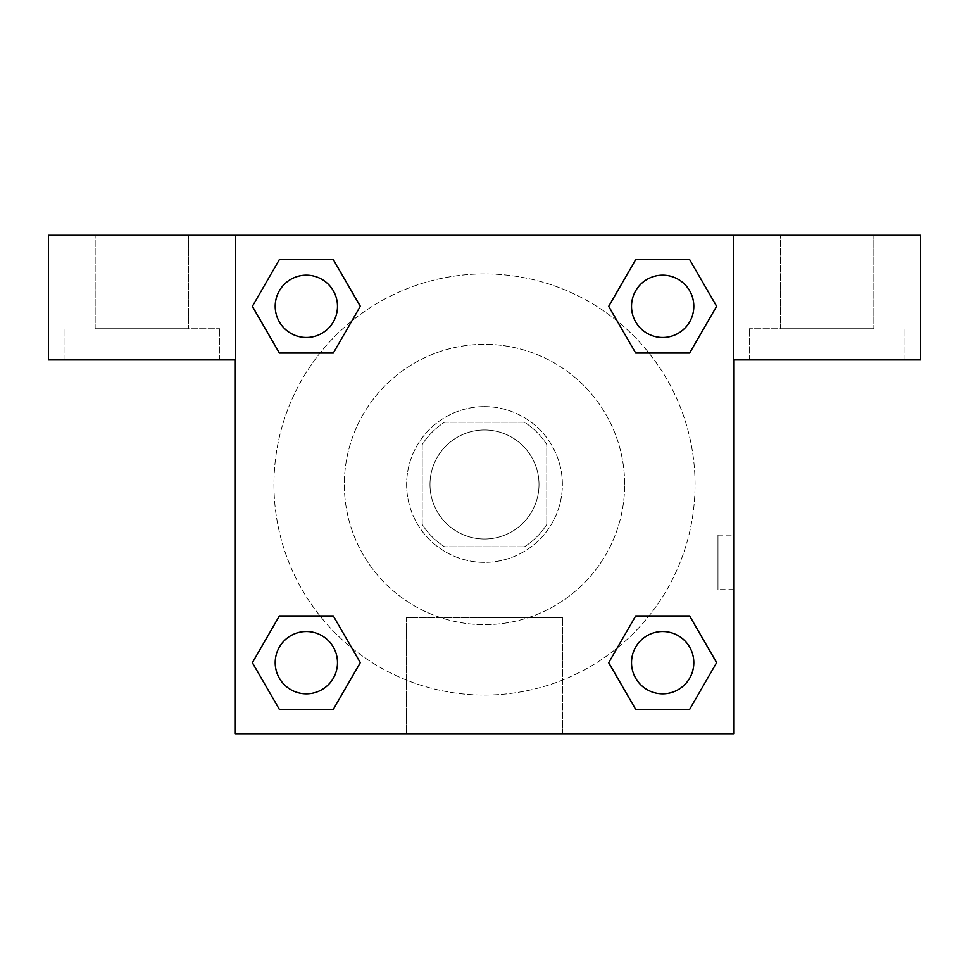 <?xml version="1.0" encoding="UTF-8"?>
<svg xmlns="http://www.w3.org/2000/svg" width="969" height="969" viewBox="0 0 969 969"><rect width="100%" height="100%" fill="white"/><g stroke="black" fill="none" stroke-linecap="round" stroke-linejoin="round"><path stroke-width="0.73" stroke-dasharray="4.84 3.63" d="M539.006 484.5A54.506 54.506 0 0 0 457.247 437.298A54.506 54.506 0 0 0 457.247 531.702A54.506 54.506 0 0 0 539.006 484.5A54.506 54.506 0 0 0 457.247 437.298A54.506 54.506 0 0 0 457.247 531.702A54.506 54.506 0 0 0 539.006 484.5M524.447 546.795L444.553 546.795A74.007 74.007 0 0 1 422.205 524.447L422.205 444.553A74.007 74.007 0 0 1 444.553 422.205L524.447 422.205A74.007 74.007 0 0 1 546.795 444.553L546.795 524.447A74.007 74.007 0 0 1 524.447 546.795L444.553 546.795A74.007 74.007 0 0 1 422.205 524.447L422.205 444.553A74.007 74.007 0 0 1 444.553 422.205L524.447 422.205A74.007 74.007 0 0 1 546.795 444.553L546.795 524.447A74.007 74.007 0 0 1 524.447 546.795M484.5 406.629A77.871 77.871 0 0 1 551.93 523.43A77.871 77.871 0 0 1 417.07 523.43A77.871 77.871 0 0 1 484.5 406.629A77.871 77.871 0 0 0 406.629 484.5A77.871 77.871 0 0 0 484.5 562.371A77.871 77.871 0 0 0 562.371 484.5A77.871 77.871 0 0 0 484.5 406.629M624.654 484.5A140.154 140.154 0 0 0 414.417 363.121A140.154 140.154 0 0 0 414.417 605.879A140.154 140.154 0 0 0 624.654 484.5A140.154 140.154 0 0 0 414.417 363.121A140.154 140.154 0 0 0 414.417 605.879A140.154 140.154 0 0 0 624.654 484.5M235.334 235.334L733.666 235.334L733.666 733.666L235.334 733.666L235.334 235.334L48.45 235.334L733.666 235.334L733.666 733.666L235.334 733.666L235.334 235.334L48.45 235.334L48.45 359.911L235.334 359.911L235.334 235.334L235.334 359.911L48.45 359.911L48.45 235.334L48.45 359.911L235.334 359.911L235.334 235.334L920.55 235.334L733.666 235.334L733.666 359.911L733.666 235.334L733.666 359.911L920.55 359.911L733.666 359.911L733.666 733.666L235.334 733.666L235.334 235.334M635.749 259.656L608.714 306.337L635.688 353.067L608.714 306.337L635.688 353.067L608.714 306.337L635.688 259.619L689.625 259.619L716.6 306.337L689.625 353.067L648.988 353.067M320.012 353.067L279.375 353.067L320.012 353.067L279.375 353.067L252.4 306.337L279.375 259.619L333.312 259.619L360.286 306.337L333.251 353.031M333.251 709.344L360.286 662.663L333.312 615.933L360.286 662.663L333.312 615.933L360.286 662.663L333.312 709.381L279.375 709.381L252.4 662.663L279.375 615.933L320.012 615.933M648.988 615.933L689.625 615.933L648.988 615.933L689.625 615.933L716.6 662.663L689.625 709.381L635.688 709.381L608.714 662.663L635.749 615.969M235.334 589.624L235.334 535.118L235.358 589.624M141.886 359.911L219.757 359.911L141.886 359.911M141.886 328.77L219.757 328.77L141.886 328.77M95.168 328.77L188.604 328.77L95.168 328.77L188.604 328.77L95.168 328.77L95.168 235.334L188.604 235.334L188.604 328.77L188.604 235.334L95.168 235.334L188.604 235.334L95.168 235.334L95.168 328.77M484.5 733.666L406.386 733.666L484.5 733.666M484.5 617.81L562.614 617.81L484.5 617.81M733.666 535.118L733.642 589.624L733.666 535.118L733.666 589.624L733.666 535.118L717.968 535.118L717.968 589.624L717.968 535.118M827.114 359.911L749.243 359.911L827.114 359.911M827.114 328.77L749.243 328.77L827.114 328.77M780.396 328.77L873.832 328.77L780.396 328.77L873.832 328.77L780.396 328.77L780.396 235.334L873.832 235.334L873.832 328.77L873.832 235.334L780.396 235.334L873.832 235.334L780.396 235.334L780.396 328.77M920.55 359.911L920.55 235.334L733.666 235.334L733.666 359.911L920.55 359.911L920.55 235.334L920.55 359.911M484.5 235.334L457.247 235.334L484.5 235.358M631.509 662.663A31.141 31.141 0 0 0 678.227 689.625A31.141 31.141 0 0 0 678.227 635.688A31.141 31.141 0 0 0 631.509 662.663A31.141 31.141 0 0 1 678.227 635.688A31.141 31.141 0 0 1 678.227 689.625A31.141 31.141 0 0 1 631.509 662.663M275.196 306.337A31.141 31.141 0 0 0 306.337 337.491A31.141 31.141 0 0 0 337.491 306.337A31.141 31.141 0 0 0 306.337 275.196A31.141 31.141 0 0 0 275.196 306.337M631.509 306.337A31.141 31.141 0 0 0 662.663 337.491A31.141 31.141 0 0 0 693.804 306.337A31.141 31.141 0 0 0 662.663 275.196A31.141 31.141 0 0 0 631.509 306.337M275.196 662.663A31.141 31.141 0 0 0 306.337 693.804A31.141 31.141 0 0 0 337.491 662.663A31.141 31.141 0 0 0 306.337 631.509A31.141 31.141 0 0 0 275.196 662.663M273.948 484.5A210.552 210.552 0 0 0 484.5 695.052A210.552 210.552 0 0 0 695.052 484.5A210.552 210.552 0 0 0 484.5 273.948A210.552 210.552 0 0 0 273.948 484.5M351.917 648.067A210.552 210.552 0 0 0 695.052 484.5A210.552 210.552 0 0 0 617.18 321.018M617.083 320.933A210.552 210.552 0 0 0 320.981 351.868A210.552 210.552 0 0 0 351.82 647.982M337.491 306.337A31.141 31.141 0 0 0 290.773 279.375A31.141 31.141 0 0 0 290.773 333.312A31.141 31.141 0 0 0 337.491 306.337A31.141 31.141 0 0 0 290.773 279.375A31.141 31.141 0 0 0 290.773 333.312A31.141 31.141 0 0 0 337.491 306.337A31.141 31.141 0 0 0 290.773 279.375A31.141 31.141 0 0 0 290.773 333.312A31.141 31.141 0 0 0 337.491 306.337A31.141 31.141 0 0 0 290.773 279.375A31.141 31.141 0 0 0 290.773 333.312A31.141 31.141 0 0 0 337.491 306.337M693.804 306.337A31.141 31.141 0 0 0 647.086 279.375A31.141 31.141 0 0 0 647.086 333.312A31.141 31.141 0 0 0 693.804 306.337A31.141 31.141 0 0 0 647.086 279.375A31.141 31.141 0 0 0 647.086 333.312A31.141 31.141 0 0 0 693.804 306.337A31.141 31.141 0 0 0 647.086 279.375A31.141 31.141 0 0 0 647.086 333.312A31.141 31.141 0 0 0 693.804 306.337A31.141 31.141 0 0 0 647.086 279.375A31.141 31.141 0 0 0 647.086 333.312A31.141 31.141 0 0 0 693.804 306.337M337.491 662.663A31.141 31.141 0 0 0 290.773 635.688A31.141 31.141 0 0 0 290.773 689.625A31.141 31.141 0 0 0 337.491 662.663A31.141 31.141 0 0 0 290.773 635.688A31.141 31.141 0 0 0 290.773 689.625A31.141 31.141 0 0 0 337.491 662.663A31.141 31.141 0 0 0 290.773 635.688A31.141 31.141 0 0 0 290.773 689.625A31.141 31.141 0 0 0 337.491 662.663A31.141 31.141 0 0 0 290.773 635.688A31.141 31.141 0 0 0 290.773 689.625A31.141 31.141 0 0 0 337.491 662.663M511.753 235.334L457.247 235.334L511.753 235.358M279.375 353.067L252.4 306.337L279.375 353.067L252.4 306.337L279.435 259.656M360.286 662.663L333.312 709.381L360.286 662.663L333.312 709.381L279.375 709.381L252.4 662.663L279.435 615.969M689.625 615.933L716.6 662.663L689.625 615.933L716.6 662.663L689.565 709.344M608.714 306.337L635.688 259.619L608.714 306.337L635.688 259.619L689.625 259.619L716.6 306.337L689.565 353.031M406.386 733.666L562.614 733.666L406.386 733.666L406.386 617.81L562.614 617.81L406.386 617.81L406.386 733.666M693.804 662.663A31.141 31.141 0 0 0 647.086 635.688A31.141 31.141 0 0 0 647.086 689.625A31.141 31.141 0 0 0 693.804 662.663A31.141 31.141 0 0 0 647.086 635.688A31.141 31.141 0 0 0 647.086 689.625A31.141 31.141 0 0 0 693.804 662.663A31.141 31.141 0 0 0 647.086 635.688A31.141 31.141 0 0 0 647.086 689.625A31.141 31.141 0 0 0 693.804 662.663M716.6 662.663L689.625 709.381L716.6 662.663L689.625 709.381L635.688 709.381L608.714 662.663L635.688 615.933L608.714 662.663L635.688 709.381L608.714 662.663M333.312 709.381L279.375 709.381L252.4 662.663L279.375 615.933M635.688 259.619L689.625 259.619L716.6 306.337L689.625 353.067M252.4 306.337L279.375 259.619L252.4 306.337L279.375 259.619L333.312 259.619L360.286 306.337L333.312 353.067L360.286 306.337L333.312 259.619L360.286 306.337M689.625 709.381L635.688 709.381M279.375 709.381L252.4 662.663M689.625 259.619L716.6 306.337M279.375 259.619L333.312 259.619M219.757 359.911L219.757 328.77L219.757 359.911M64.027 359.911L64.027 328.77L64.027 359.911M562.614 733.666L562.614 617.81L562.614 733.666M733.666 589.624L717.968 589.624M904.973 359.911L904.973 328.77L904.973 359.911M749.243 359.911L749.243 328.77L749.243 359.911"/><path stroke-width="1.45" d="M648.988 353.067L689.625 353.067L635.688 353.067L608.714 306.337L635.688 259.619L689.625 259.619L716.6 306.337L689.625 353.067L635.688 353.067L648.988 353.067L635.688 353.067L608.653 306.374M279.375 353.067L333.312 353.067L279.375 353.067L252.4 306.337L279.375 259.619L333.312 259.619L360.286 306.337L333.312 353.067L279.375 353.067L252.34 306.374M320.012 615.933L279.375 615.933L333.312 615.933L360.286 662.663L333.312 709.381L279.375 709.381L252.4 662.663L279.375 615.933L333.312 615.933L320.012 615.933L333.312 615.933L360.347 662.626M689.625 615.933L635.688 615.933L689.625 615.933L716.6 662.663L689.625 709.381L635.688 709.381L608.714 662.663L635.688 615.933L689.625 615.933L716.66 662.626M920.55 235.334L48.45 235.334L48.45 359.911L235.334 359.911L235.334 733.666L733.666 733.666L733.666 359.911L920.55 359.911L920.55 235.334M333.312 259.619L279.375 259.619L333.312 259.619L360.347 306.313M279.375 709.381L333.312 709.381L279.375 709.381L252.34 662.687M635.688 709.381L689.625 709.381L635.688 709.381L608.653 662.687M689.625 259.619L635.688 259.619L689.625 259.619L716.66 306.313M693.804 662.663A31.141 31.141 0 0 0 647.086 635.688A31.141 31.141 0 0 0 647.086 689.625A31.141 31.141 0 0 0 693.804 662.663M337.491 662.663A31.141 31.141 0 0 0 290.773 635.688A31.141 31.141 0 0 0 290.773 689.625A31.141 31.141 0 0 0 337.491 662.663M693.804 306.337A31.141 31.141 0 0 0 647.086 279.375A31.141 31.141 0 0 0 647.086 333.312A31.141 31.141 0 0 0 693.804 306.337M337.491 306.337A31.141 31.141 0 0 0 290.773 279.375A31.141 31.141 0 0 0 290.773 333.312A31.141 31.141 0 0 0 337.491 306.337M635.688 615.933L648.988 615.933M333.312 353.067L320.012 353.067"/></g></svg>
